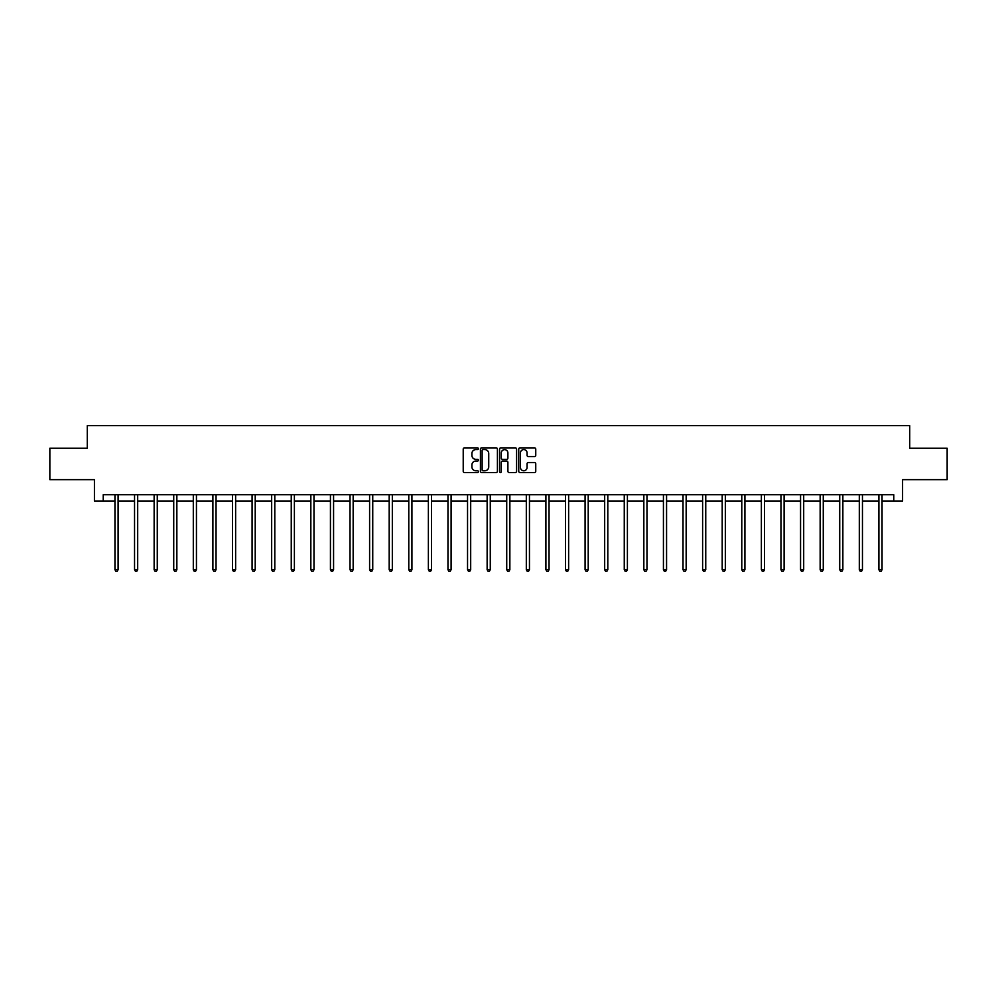 <?xml version="1.0" encoding="UTF-8"?>
<svg xmlns="http://www.w3.org/2000/svg" width="997" height="997" viewBox="0 0 997 997"><rect width="100%" height="100%" fill="white"/><g stroke="black" fill="none" stroke-linecap="round" stroke-linejoin="round"><path stroke-width="1.5" d="M478.41 448.725A0.86 0.86 0 0 0 477.551 447.865L464.452 447.865A1.234 1.234 0 0 0 463.219 449.099L463.219 471.282A1.234 1.234 0 0 0 464.452 472.516L477.551 472.516A0.86 0.86 0 0 0 478.41 471.656A0.86 0.86 0 0 0 477.551 470.783L475.856 470.783A3.938 3.938 0 0 1 471.905 466.845L471.905 465.001A3.938 3.938 0 0 1 475.856 461.05L477.551 461.05A0.86 0.86 0 0 0 478.41 460.19A0.86 0.86 0 0 0 477.551 459.33L475.856 459.33A3.938 3.938 0 0 1 471.905 455.38L471.905 453.535A3.938 3.938 0 0 1 475.856 449.585L477.551 449.585A0.86 0.86 0 0 0 478.41 448.725M534.517 456.551A1.234 1.234 0 0 0 535.75 455.317L535.75 449.099A1.234 1.234 0 0 0 534.517 447.865L519.973 447.865A1.234 1.234 0 0 0 518.739 449.099L518.739 471.282A1.234 1.234 0 0 0 519.973 472.516L534.517 472.516A1.234 1.234 0 0 0 535.75 471.282L535.75 463.767A1.234 1.234 0 0 0 534.517 462.533L528.298 462.533A1.234 1.234 0 0 0 527.064 463.767L527.064 467.493A3.303 3.303 0 0 1 523.761 470.783A3.303 3.303 0 0 1 520.471 467.493L520.471 452.887A3.303 3.303 0 0 1 523.761 449.585A3.303 3.303 0 0 1 527.064 452.887L527.064 455.317A1.234 1.234 0 0 0 528.298 456.551L534.517 456.551M103.214 501.005L103.214 494.724L893.786 494.724L893.786 501.005L902.572 501.005L902.572 479.657L947.15 479.657L947.15 448.264L909.725 448.264L909.725 425.657L87.275 425.657L87.275 448.264L49.85 448.264L49.85 479.657L94.428 479.657L94.428 501.005L114.954 501.005M497.416 449.099A1.234 1.234 0 0 0 496.194 447.865L481.651 447.865A1.234 1.234 0 0 0 480.417 449.099L480.417 471.282A1.234 1.234 0 0 0 481.651 472.516L496.194 472.516A1.234 1.234 0 0 0 497.416 471.282L497.416 449.099M500.806 447.865L515.349 447.865A1.234 1.234 0 0 1 516.583 449.099L516.583 471.282A1.234 1.234 0 0 1 515.349 472.516L509.131 472.516A1.234 1.234 0 0 1 507.897 471.282L507.897 462.284A1.234 1.234 0 0 0 506.663 461.05L502.538 461.05A1.234 1.234 0 0 0 501.304 462.284L501.304 471.656A0.86 0.86 0 0 1 500.444 472.516A0.86 0.86 0 0 1 499.584 471.656L499.584 449.099A1.234 1.234 0 0 1 500.806 447.865M118.095 501.005L134.545 501.005M137.686 501.005L154.136 501.005M157.277 501.005L173.727 501.005M176.855 501.005L193.306 501.005M196.446 501.005L212.897 501.005M216.037 501.005L232.488 501.005M235.628 501.005L252.079 501.005M255.22 501.005L271.658 501.005M274.798 501.005L291.249 501.005M294.389 501.005L310.84 501.005M313.98 501.005L330.431 501.005M333.571 501.005L350.022 501.005M353.162 501.005L369.6 501.005M372.741 501.005L389.191 501.005M392.332 501.005L408.782 501.005M411.923 501.005L428.374 501.005M431.514 501.005L447.965 501.005M451.093 501.005L467.543 501.005M470.684 501.005L487.134 501.005M490.275 501.005L506.725 501.005M509.866 501.005L526.316 501.005M529.457 501.005L545.907 501.005M549.035 501.005L565.486 501.005M568.626 501.005L585.077 501.005M588.218 501.005L604.668 501.005M607.809 501.005L624.259 501.005M627.4 501.005L643.838 501.005M646.978 501.005L663.429 501.005M666.569 501.005L683.02 501.005M686.16 501.005L702.611 501.005M705.751 501.005L722.202 501.005M725.342 501.005L741.78 501.005M744.921 501.005L761.372 501.005M764.512 501.005L780.963 501.005M784.103 501.005L800.554 501.005M803.694 501.005L820.145 501.005M823.273 501.005L839.723 501.005M842.864 501.005L859.314 501.005M862.455 501.005L878.905 501.005M882.046 501.005L893.786 501.005M482.997 449.585A0.86 0.86 0 0 0 482.137 450.457L482.137 469.923A0.86 0.86 0 0 0 482.997 470.783L484.791 470.783A3.938 3.938 0 0 0 488.729 466.845L488.729 453.535A3.938 3.938 0 0 0 484.791 449.585L482.997 449.585M507.897 452.95A3.303 3.303 0 0 0 504.607 449.647A3.303 3.303 0 0 0 501.304 452.95L501.304 458.097A1.234 1.234 0 0 0 502.538 459.33L506.663 459.33A1.234 1.234 0 0 0 507.897 458.097L507.897 452.95M118.257 494.724L118.182 494.911A1.259 1.259 0 0 0 118.095 495.372L118.095 569.711L114.954 569.711L114.954 495.372A1.259 1.259 0 0 0 114.867 494.911L114.792 494.724M118.095 569.711L117.16 571.343L115.901 571.343L114.954 569.711M137.848 494.724L137.773 494.911A1.259 1.259 0 0 0 137.686 495.372L137.686 569.711L134.545 569.711L134.545 495.372A1.259 1.259 0 0 0 134.458 494.911L134.383 494.724M137.686 569.711L136.739 571.343L135.492 571.343L134.545 569.711M157.439 494.724L157.364 494.911A1.259 1.259 0 0 0 157.277 495.372L157.277 569.711L154.136 569.711L154.136 495.372A1.259 1.259 0 0 0 154.036 494.911L153.974 494.724M157.277 569.711L156.33 571.343L155.071 571.343L154.136 569.711M177.03 494.724L176.955 494.911A1.259 1.259 0 0 0 176.855 495.372L176.855 569.711L173.727 569.711L173.727 495.372A1.259 1.259 0 0 0 173.628 494.911L173.553 494.724M176.855 569.711L175.921 571.343L174.662 571.343L173.727 569.711M196.608 494.724L196.546 494.911A1.259 1.259 0 0 0 196.446 495.372L196.446 569.711L193.306 569.711L193.306 495.372A1.259 1.259 0 0 0 193.219 494.911L193.144 494.724M196.446 569.711L195.512 571.343L194.253 571.343L193.306 569.711M216.199 494.724L216.125 494.911A1.259 1.259 0 0 0 216.037 495.372L216.037 569.711L212.897 569.711L212.897 495.372A1.259 1.259 0 0 0 212.81 494.911L212.735 494.724M216.037 569.711L215.09 571.343L213.844 571.343L212.897 569.711M235.791 494.724L235.716 494.911A1.259 1.259 0 0 0 235.628 495.372L235.628 569.711L232.488 569.711L232.488 495.372A1.259 1.259 0 0 0 232.401 494.911L232.326 494.724M235.628 569.711L234.681 571.343L233.423 571.343L232.488 569.711M255.382 494.724L255.307 494.911A1.259 1.259 0 0 0 255.22 495.372L255.22 569.711L252.079 569.711L252.079 495.372A1.259 1.259 0 0 0 251.979 494.911L251.905 494.724M255.22 569.711L254.272 571.343L253.014 571.343L252.079 569.711M274.973 494.724L274.898 494.911A1.259 1.259 0 0 0 274.798 495.372L274.798 569.711L271.658 569.711L271.658 495.372A1.259 1.259 0 0 0 271.57 494.911L271.496 494.724M274.798 569.711L273.863 571.343L272.605 571.343L271.658 569.711M294.551 494.724L294.476 494.911A1.259 1.259 0 0 0 294.389 495.372L294.389 569.711L291.249 569.711L291.249 495.372A1.259 1.259 0 0 0 291.161 494.911L291.087 494.724M294.389 569.711L293.454 571.343L292.196 571.343L291.249 569.711M314.142 494.724L314.067 494.911A1.259 1.259 0 0 0 313.98 495.372L313.98 569.711L310.84 569.711L310.84 495.372A1.259 1.259 0 0 0 310.752 494.911L310.678 494.724M313.98 569.711L313.033 571.343L311.787 571.343L310.84 569.711M333.733 494.724L333.659 494.911A1.259 1.259 0 0 0 333.571 495.372L333.571 569.711L330.431 569.711L330.431 495.372A1.259 1.259 0 0 0 330.343 494.911L330.269 494.724M333.571 569.711L332.624 571.343L331.365 571.343L330.431 569.711M353.324 494.724L353.25 494.911A1.259 1.259 0 0 0 353.162 495.372L353.162 569.711L350.022 569.711L350.022 495.372A1.259 1.259 0 0 0 349.922 494.911L349.847 494.724M353.162 569.711L352.215 571.343L350.956 571.343L350.022 569.711M372.915 494.724L372.841 494.911A1.259 1.259 0 0 0 372.741 495.372L372.741 569.711L369.6 569.711L369.6 495.372A1.259 1.259 0 0 0 369.513 494.911L369.438 494.724M372.741 569.711L371.806 571.343L370.548 571.343L369.6 569.711M392.494 494.724L392.419 494.911A1.259 1.259 0 0 0 392.332 495.372L392.332 569.711L389.191 569.711L389.191 495.372A1.259 1.259 0 0 0 389.104 494.911L389.029 494.724M392.332 569.711L391.397 571.343L390.139 571.343L389.191 569.711M412.085 494.724L412.01 494.911A1.259 1.259 0 0 0 411.923 495.372L411.923 569.711L408.782 569.711L408.782 495.372A1.259 1.259 0 0 0 408.695 494.911L408.62 494.724M411.923 569.711L410.976 571.343L409.73 571.343L408.782 569.711M431.676 494.724L431.601 494.911A1.259 1.259 0 0 0 431.514 495.372L431.514 569.711L428.374 569.711L428.374 495.372A1.259 1.259 0 0 0 428.286 494.911L428.212 494.724M431.514 569.711L430.567 571.343L429.308 571.343L428.374 569.711M451.267 494.724L451.192 494.911A1.259 1.259 0 0 0 451.093 495.372L451.093 569.711L447.965 569.711L447.965 495.372A1.259 1.259 0 0 0 447.865 494.911L447.79 494.724M451.093 569.711L450.158 571.343L448.899 571.343L447.965 569.711M470.846 494.724L470.783 494.911A1.259 1.259 0 0 0 470.684 495.372L470.684 569.711L467.543 569.711L467.543 495.372A1.259 1.259 0 0 0 467.456 494.911L467.381 494.724M470.684 569.711L469.749 571.343L468.49 571.343L467.543 569.711M490.437 494.724L490.362 494.911A1.259 1.259 0 0 0 490.275 495.372L490.275 569.711L487.134 569.711L487.134 495.372A1.259 1.259 0 0 0 487.047 494.911L486.972 494.724M490.275 569.711L489.328 571.343L488.081 571.343L487.134 569.711M510.028 494.724L509.953 494.911A1.259 1.259 0 0 0 509.866 495.372L509.866 569.711L506.725 569.711L506.725 495.372A1.259 1.259 0 0 0 506.638 494.911L506.563 494.724M509.866 569.711L508.919 571.343L507.672 571.343L506.725 569.711M529.619 494.724L529.544 494.911A1.259 1.259 0 0 0 529.457 495.372L529.457 569.711L526.316 569.711L526.316 495.372A1.259 1.259 0 0 0 526.217 494.911L526.154 494.724M529.457 569.711L528.51 571.343L527.251 571.343L526.316 569.711M549.21 494.724L549.135 494.911A1.259 1.259 0 0 0 549.035 495.372L549.035 569.711L545.907 569.711L545.907 495.372A1.259 1.259 0 0 0 545.808 494.911L545.733 494.724M549.035 569.711L548.101 571.343L546.842 571.343L545.907 569.711M568.788 494.724L568.714 494.911A1.259 1.259 0 0 0 568.626 495.372L568.626 569.711L565.486 569.711L565.486 495.372A1.259 1.259 0 0 0 565.399 494.911L565.324 494.724M568.626 569.711L567.692 571.343L566.433 571.343L565.486 569.711M588.38 494.724L588.305 494.911A1.259 1.259 0 0 0 588.218 495.372L588.218 569.711L585.077 569.711L585.077 495.372A1.259 1.259 0 0 0 584.99 494.911L584.915 494.724M588.218 569.711L587.27 571.343L586.024 571.343L585.077 569.711M607.971 494.724L607.896 494.911A1.259 1.259 0 0 0 607.809 495.372L607.809 569.711L604.668 569.711L604.668 495.372A1.259 1.259 0 0 0 604.581 494.911L604.506 494.724M607.809 569.711L606.861 571.343L605.603 571.343L604.668 569.711M627.562 494.724L627.487 494.911A1.259 1.259 0 0 0 627.4 495.372L627.4 569.711L624.259 569.711L624.259 495.372A1.259 1.259 0 0 0 624.159 494.911L624.085 494.724M627.4 569.711L626.452 571.343L625.194 571.343L624.259 569.711M647.153 494.724L647.078 494.911A1.259 1.259 0 0 0 646.978 495.372L646.978 569.711L643.838 569.711L643.838 495.372A1.259 1.259 0 0 0 643.75 494.911L643.676 494.724M646.978 569.711L646.044 571.343L644.785 571.343L643.838 569.711M666.731 494.724L666.657 494.911A1.259 1.259 0 0 0 666.569 495.372L666.569 569.711L663.429 569.711L663.429 495.372A1.259 1.259 0 0 0 663.341 494.911L663.267 494.724M666.569 569.711L665.635 571.343L664.376 571.343L663.429 569.711M686.322 494.724L686.248 494.911A1.259 1.259 0 0 0 686.16 495.372L686.16 569.711L683.02 569.711L683.02 495.372A1.259 1.259 0 0 0 682.933 494.911L682.858 494.724M686.16 569.711L685.213 571.343L683.967 571.343L683.02 569.711M705.913 494.724L705.839 494.911A1.259 1.259 0 0 0 705.751 495.372L705.751 569.711L702.611 569.711L702.611 495.372A1.259 1.259 0 0 0 702.524 494.911L702.449 494.724M705.751 569.711L704.804 571.343L703.546 571.343L702.611 569.711M725.504 494.724L725.43 494.911A1.259 1.259 0 0 0 725.342 495.372L725.342 569.711L722.202 569.711L722.202 495.372A1.259 1.259 0 0 0 722.102 494.911L722.027 494.724M725.342 569.711L724.395 571.343L723.137 571.343L722.202 569.711M745.095 494.724L745.021 494.911A1.259 1.259 0 0 0 744.921 495.372L744.921 569.711L741.78 569.711L741.78 495.372A1.259 1.259 0 0 0 741.693 494.911L741.618 494.724M744.921 569.711L743.986 571.343L742.728 571.343L741.78 569.711M764.674 494.724L764.599 494.911A1.259 1.259 0 0 0 764.512 495.372L764.512 569.711L761.372 569.711L761.372 495.372A1.259 1.259 0 0 0 761.284 494.911L761.21 494.724M764.512 569.711L763.577 571.343L762.319 571.343L761.372 569.711M784.265 494.724L784.19 494.911A1.259 1.259 0 0 0 784.103 495.372L784.103 569.711L780.963 569.711L780.963 495.372A1.259 1.259 0 0 0 780.875 494.911L780.801 494.724M784.103 569.711L783.156 571.343L781.91 571.343L780.963 569.711M803.856 494.724L803.781 494.911A1.259 1.259 0 0 0 803.694 495.372L803.694 569.711L800.554 569.711L800.554 495.372A1.259 1.259 0 0 0 800.454 494.911L800.392 494.724M803.694 569.711L802.747 571.343L801.488 571.343L800.554 569.711M823.447 494.724L823.372 494.911A1.259 1.259 0 0 0 823.273 495.372L823.273 569.711L820.145 569.711L820.145 495.372A1.259 1.259 0 0 0 820.045 494.911L819.97 494.724M823.273 569.711L822.338 571.343L821.079 571.343L820.145 569.711M843.026 494.724L842.964 494.911A1.259 1.259 0 0 0 842.864 495.372L842.864 569.711L839.723 569.711L839.723 495.372A1.259 1.259 0 0 0 839.636 494.911L839.561 494.724M842.864 569.711L841.929 571.343L840.67 571.343L839.723 569.711M862.617 494.724L862.542 494.911A1.259 1.259 0 0 0 862.455 495.372L862.455 569.711L859.314 569.711L859.314 495.372A1.259 1.259 0 0 0 859.227 494.911L859.152 494.724M862.455 569.711L861.508 571.343L860.261 571.343L859.314 569.711M882.208 494.724L882.133 494.911A1.259 1.259 0 0 0 882.046 495.372L882.046 569.711L878.905 569.711L878.905 495.372A1.259 1.259 0 0 0 878.818 494.911L878.743 494.724M882.046 569.711L881.099 571.343L879.84 571.343L878.905 569.711"/></g></svg>
